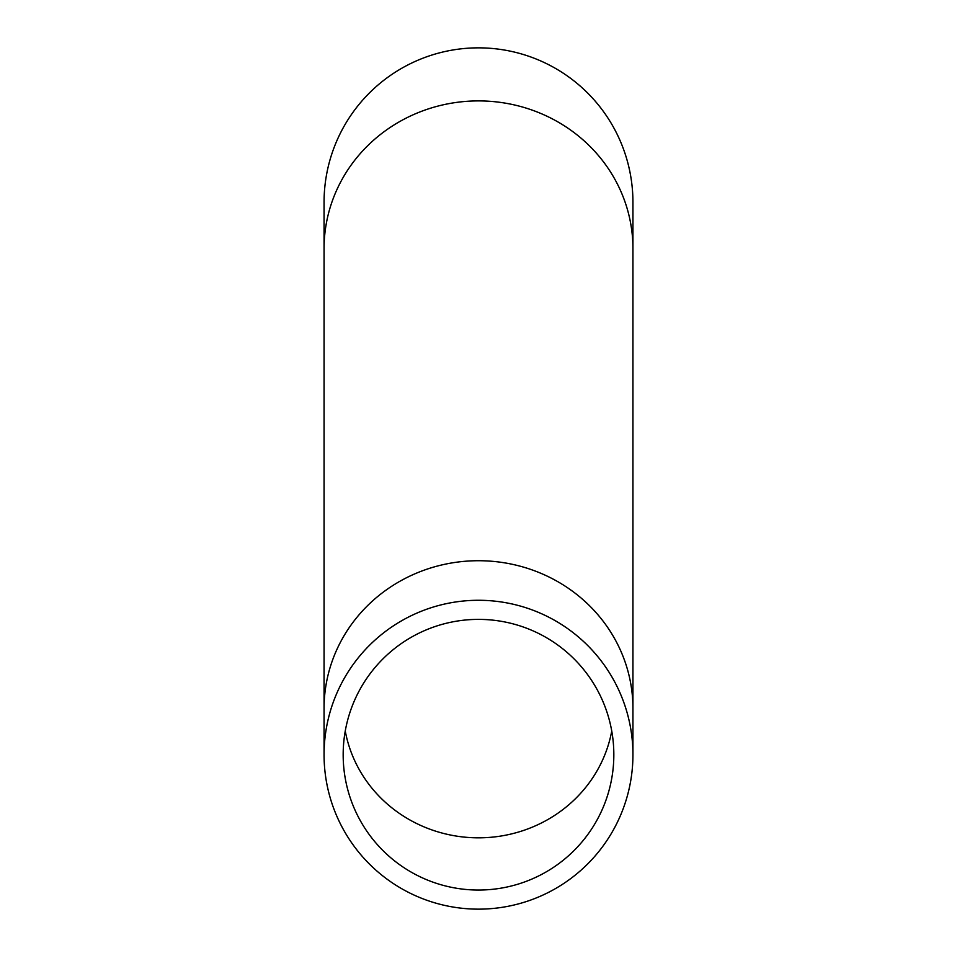 <?xml version="1.0" encoding="UTF-8"?>
<svg xmlns="http://www.w3.org/2000/svg" width="957" height="957" viewBox="0 0 957 957"><rect width="100%" height="100%" fill="white"/><g stroke="black" fill="none" stroke-linecap="round" stroke-linejoin="round"><path stroke-width="1.44" d="M478.5 47.85A154.436 154.436 0 0 0 324.064 202.286L324.064 248.593A154.436 147.689 180 0 1 478.5 100.904A154.436 147.689 180 0 1 632.936 248.593L632.936 202.286A154.436 154.436 0 0 0 478.5 47.85A154.436 154.436 0 0 1 632.936 202.286M478.5 909.15A154.436 154.436 0 0 0 632.936 754.714A154.436 154.436 0 0 0 478.5 600.278A154.436 154.436 0 0 0 324.064 754.714A154.436 154.436 0 0 0 478.5 909.15M478.5 619.382A135.332 135.332 0 0 0 343.168 754.714A135.332 135.332 0 0 0 478.5 890.046A135.332 135.332 0 0 0 613.832 754.714A135.332 135.332 0 0 0 478.5 619.382M632.936 754.714L632.936 708.407A154.436 147.689 180 0 0 478.5 560.718A154.436 147.689 180 0 0 324.064 708.407L324.064 248.593M345.262 731.04A135.332 129.41 180 0 0 478.5 837.83A135.332 129.41 180 0 0 611.738 731.04M632.936 708.407L632.936 248.593M324.064 708.407L324.064 754.714"/></g></svg>
